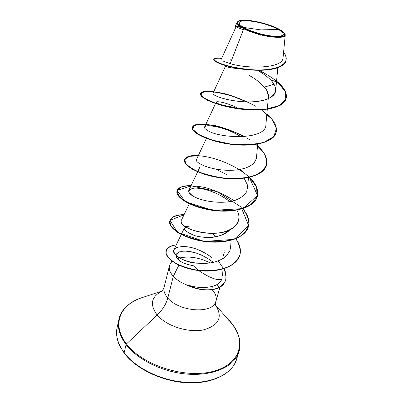 <?xml version="1.0" encoding="UTF-8"?>
<svg xmlns="http://www.w3.org/2000/svg" width="403" height="403" viewBox="0 0 403 403"><rect width="100%" height="100%" fill="white"/><g stroke="black" fill="none" stroke-linecap="round" stroke-linejoin="round"><path stroke-width="0.6" d="M243.367 27.389L260.857 29.893L278.498 29.419C285.767 34.079 284.694 36.411 275.279 36.421C267.194 36.285 249.759 31.439 243.367 27.389C236.48 22.714 237.951 20.498 247.785 20.744C257.059 21.329 271.154 25.303 278.498 29.419L260.857 29.893L243.367 27.389L250.011 30.537L258.474 33.384L267.385 35.454L275.279 36.421L280.901 36.144L283.42 34.693L282.543 32.326L278.498 29.419L271.954 26.412L263.879 23.727L255.426 21.742L247.785 20.744L242.067 20.885L239.155 22.175L239.578 24.452L243.367 27.389M241.936 27.515L242.158 27.318C237.075 24.2 236.103 22.014 239.236 20.77C245.447 18.271 269.169 23.429 279.627 29.484C283.092 31.434 284.886 33.122 284.997 34.547C286.478 40.31 254.605 35.066 242.158 27.318L241.936 27.515L243.765 28.769C248.822 31.615 257.436 34.265 269.612 36.713C281.43 38.063 286.548 37.177 284.976 34.053L284.966 34.038M237.594 354.192L236.626 359.244L234.556 364.03C227.524 376.614 207.162 384.381 183.35 382.12C159.553 379.878 135.408 367.662 124.179 352.721L124.26 353.214L124.179 352.721C135.408 367.662 159.553 379.878 183.35 382.12C207.162 384.381 227.524 376.614 234.556 364.03L236.626 359.244L237.594 354.192M237.004 356.232C229.997 368.68 209.57 376.301 185.632 373.969C161.709 371.657 137.398 359.446 126.063 344.595L124.179 352.721L126.063 344.595C137.398 359.446 161.709 371.657 185.632 373.969C209.57 376.301 229.997 368.68 237.004 356.232M228.728 319.906C246.838 338.429 242.475 363.032 214.351 371.022C186.453 379.344 142.672 365.717 126.497 343.9L126.063 344.595L126.497 343.9C142.672 365.717 186.453 379.344 214.351 371.022C242.475 363.032 246.838 338.429 228.728 319.906L228.788 320.43L228.728 319.906M215.736 305.484C223.086 317.413 218.839 325.589 202.996 330.012C187.748 332.923 166.127 325.81 157.16 315.02L126.497 343.9L157.16 315.02C149.644 304.728 151.14 296.835 161.658 291.334C151.14 296.835 149.644 304.728 157.16 315.02C162.616 309.786 166.162 304.124 167.799 298.029C166.162 304.124 162.616 309.786 157.16 315.02C166.127 325.81 187.748 332.923 202.996 330.012C218.839 325.589 223.086 317.413 215.736 305.484M171.552 262.061C167.98 266.131 168.56 270.897 173.295 276.352L178.887 265.149L173.295 276.352L167.799 298.029C163.88 293.414 162.913 289.142 164.892 285.218C162.913 289.142 163.88 293.414 167.799 298.029C178.368 311.091 210.114 314.189 215.177 302.97C217.313 298.83 216.33 294.432 212.225 289.772M213.333 262.343C202.508 254.303 192.271 250.601 182.635 251.235C174.434 252.928 173.789 256.353 180.71 261.502C184 263.456 188.176 264.842 193.239 265.648C187.355 264.554 183.179 263.174 180.71 261.502L176.469 257.678L176.182 254.167L179.622 251.81M219.585 287.495L219.65 287.263C210.603 291.298 199.777 290.533 187.168 284.961L187.304 285.294C199.858 290.775 210.618 291.51 219.585 287.495C210.618 291.51 199.858 290.775 187.304 285.294L187.335 285.173C181.36 282.881 176.68 279.939 173.295 276.352C176.68 279.939 181.36 282.881 187.335 285.173L187.168 284.961C194.679 287.007 200.16 287.858 203.621 287.51C209.399 287.324 213.847 286.342 216.97 284.578C219.373 283.254 220.985 281.42 221.806 279.078L220.894 281.007C219.907 282.014 220.98 281.934 216.97 284.578L219.585 287.495C224.708 284.06 223.277 284.186 224.511 282.871L225.579 280.392L224.577 282.644C223.343 283.954 224.773 283.828 219.65 287.263C223.867 283.475 225.922 280.891 225.816 279.516L226.098 277.244L224.587 270.111L218.26 260.892M186.015 251.155L194.231 252.464M210.165 262.922C198.422 257.069 187.415 255.633 177.144 258.615C187.415 255.633 198.422 257.069 210.165 262.922M211.963 288.301L212.542 286.251M240.727 27.313L239.125 27.107M238.344 27.001L237.337 26.87L238.344 27.001M236.798 26.81L236.274 26.769M236.062 26.784L221.237 59.281M246.571 69.578C233.201 68.329 226.174 67.19 225.489 66.157M249.13 75.376C255.391 78.852 260.454 82.771 264.323 87.129C266.116 88.192 267.486 91.4 268.423 96.75L267.32 108.951M232.702 107.082C221.746 105.264 216.245 103.601 216.194 102.085L218.27 101.722M215.701 169.089L227.781 175.139M229.791 229.801C222.31 236.133 213.283 238.571 202.694 237.105M185.551 226.844L190.145 225.977C181.345 227.383 182.761 230.556 194.387 235.493C205.903 239.07 223.665 237.473 229.796 229.796M211.671 233.332L216.063 236.677L211.666 233.332M193.239 265.648L198.276 270.277M198.654 270.574C209.923 278.06 217.64 280.896 221.806 279.078M211.948 257.648C202.392 250.671 193.244 246.968 184.509 246.545C193.762 247.175 202.911 250.878 211.948 257.648M181.254 234.501L173.859 249.779C171.366 254.192 182.463 261.869 197.747 263.184C210.295 264.217 219.973 261.678 226.773 255.562L222.985 258.59M229.876 250.671L230.607 247.215M236.888 210.129C243.483 221.559 233.246 232.269 215.363 233.226C197.525 234.375 180.176 226.259 181.169 221.051C179.536 229.685 216.265 238.652 230.697 229.337C235.725 226.587 238.46 222.975 238.903 218.497M197.661 171.784L188.821 190.418C187.848 193.123 191.561 196.07 199.953 199.263M247.533 188.609L247.22 184.579L246.843 191.405C244.43 195.505 240.062 198.654 233.745 200.845C219.811 204.281 201.213 201.092 192.725 195.999L188.936 192.417C188.559 190.251 190.261 188.831 194.05 188.161C203.052 187.632 218.98 192.78 229.821 201.717M206.396 138.395L196.553 159.351C193.556 162.364 212.154 171.915 235.347 170.076C248.253 168.671 255.321 164.353 256.545 157.135M248.555 166.782C253.452 164.374 256.112 161.185 256.535 157.2L257.668 144.123M267.295 109.238L265.899 124.638C266.418 140.622 218.124 138.506 207.122 130.154C196.034 123.343 221.156 123.998 241.07 136.813C225.73 126.995 205.595 123.645 204.608 126.995L216.194 102.085M225.479 66.183L213.011 93.269C211.918 95.254 225.524 100.564 242.692 101.702C259.844 102.921 275.088 98.7 275.657 90.69C275.909 87.229 274.136 83.547 270.348 79.648C267.199 76.565 263.23 73.648 258.434 70.903M223.741 61.367L230.209 63.669L243.765 28.769L230.209 63.669C249.024 69.235 283.662 68.46 283.077 57.412L285.223 35.222M237.16 22.271L235.554 25.802L240.818 26.946C237.901 25.036 236.687 23.465 237.176 22.236L237.946 21.409C236.445 23.132 237.402 24.976 240.818 26.946L241.785 27.444L234.773 26.104L234.848 25.797L240.561 26.925L236.47 26.185M272.282 37.086C261.759 35.615 252.253 32.845 243.765 28.769M236.354 27.026L243.347 29.842M246.576 69.578C233.649 68.404 226.627 67.276 225.504 66.193M264.323 87.129L273.924 84.222L264.323 87.129C268.06 91.405 269.244 95.335 267.869 98.916M213.797 59.327C213.424 60.102 214.567 61.155 217.222 62.485C224.154 65.835 235.03 68.303 249.865 69.885C268.645 71.568 284.528 68.026 285.898 60.908M234.808 26.104L241.785 27.444L237.639 26.331M285.944 60.757L285.858 61.06C284.085 68.273 267.446 71.653 248.198 69.739C228.98 67.906 212.92 61.921 213.741 59.473L213.817 59.17C212.996 61.614 229.06 67.593 248.283 69.427C267.532 71.341 284.175 67.966 285.944 60.757C286.624 58.148 285.833 55.312 283.576 52.254C293.162 63.966 275.702 72.258 248.475 69.447C237.06 68.117 227.745 66.152 220.532 63.553C212.351 59.931 212.038 58.153 219.595 58.213L221.63 58.415C216.769 57.876 214.164 58.128 213.817 59.17M258.686 70.278C266.363 73.966 272.927 78.081 278.367 82.62L276.559 81.139M230.209 63.669C249.019 69.235 283.667 68.46 283.077 57.412M260.212 35.353L258.605 34.547M234.909 25.817L236.642 26.104M255.981 106.392C246.248 101.163 236.274 97.042 226.063 94.015C216.441 91.798 208.981 90.967 203.686 91.521L200.558 94.01L204.432 98.221L215.121 103.082C229.876 107.888 249.946 110.634 266.378 109.077L279.259 105.571L285.808 99.415L285.324 91.421L278.367 82.62L270.348 79.648C281.672 90.751 273.627 100.926 253.034 101.793C232.521 102.83 211.066 95.617 213.041 93.209M231.599 60.092L230.37 59.805M215.177 302.97C210.114 314.189 178.368 311.091 167.799 298.029L173.295 276.352C169.275 271.824 168.247 267.668 170.212 263.884M142.551 297.464C120.275 304.079 111.173 324.375 126.497 343.9C111.173 324.375 120.275 304.079 142.551 297.464M120.673 314.38C116.311 323.619 118.109 333.689 126.063 344.595C118.109 333.689 116.311 323.619 120.673 314.38M118.855 322.38C114.558 331.694 116.331 341.809 124.179 352.721C117.822 344.066 115.449 335.739 117.056 327.74M141.03 367.868L151.699 373.737L163.517 378.276L175.945 381.263L188.387 382.558L200.271 382.125M223.076 256.429L224.209 252.434M224.209 250.278L223.831 248.102M236.536 107.465C222.703 100.856 211.731 100.589 217.907 103.526C220.708 104.896 225.655 106.085 232.748 107.087L225.902 106.009C220.325 104.629 217.529 103.778 217.514 103.46L217.907 103.526M278.287 82.902L285.057 91.32L285.969 99.042L280.458 105.173C273.627 108.216 264.554 109.828 253.24 110.014C241.347 109.334 230.133 107.606 219.605 104.835L207.474 100.256L201.193 95.849L201.389 92.66L207.57 91.431C214.28 91.738 222.491 93.3 232.199 96.126L246.812 101.883M276.065 132.698L271.667 138.763C266.282 142.012 258.953 144.103 249.679 145.04C239.714 145.221 229.715 144.324 219.68 142.35C210.301 139.906 202.845 137.111 197.309 133.962L192.715 129.62C192.14 127.081 194.009 125.353 198.311 124.436C208.628 123.444 227.72 127.963 244.011 136.662M257.527 145.775C264.978 152.53 267.97 158.999 266.499 165.19C263.758 175.572 243.11 180.766 221.252 177.708C199.364 174.756 182.932 165.22 184.584 159.704L184.519 159.971C182.866 165.492 199.294 175.033 221.176 177.985C243.029 181.043 263.678 175.844 266.418 165.457L261.315 172.303C255.013 175.965 246.626 178.146 236.153 178.856C225.096 178.605 214.522 177.083 204.437 174.282L192.473 169.245L185.677 163.845L184.801 159.235L189.581 156.339L198.981 155.754C214.643 156.958 236.359 165.331 249.14 177.129M249.351 177.335L257.507 195.47L243.029 208.598L212.683 210.376L185.189 201.621L177.194 190.488L191.218 185.823L217.348 191.742L240.949 206.9L248.651 225.569L234.148 239.352L204.301 241.427L177.506 232.335L169.975 220.355L184.015 214.794M239.896 255.064C236.783 266.857 217.041 273.274 197.43 270.413C177.748 267.673 164.031 257.426 166.091 250.908M270.348 79.648L278.367 82.62C284.72 88.368 287.304 93.677 286.12 98.549C283.737 107.767 262.595 111.747 239.74 108.684C216.854 105.712 199.299 97.45 200.598 93.496C201.404 91.325 205.802 90.675 213.802 91.552M266.857 114.069C274.383 120.603 277.466 126.764 276.105 132.557C273.536 142.385 252.646 146.999 230.304 143.942C207.933 140.974 190.951 132.048 192.427 127.277C193.349 124.628 197.853 123.585 205.938 124.144M184.584 159.704C185.622 156.611 190.221 155.195 198.382 155.462L190.085 155.976C186.105 157.261 184.362 159.301 184.861 162.082C186.821 165.149 191.057 168.268 197.566 171.441C205.203 174.393 213.902 176.579 223.665 178.005C233.503 178.776 242.52 178.358 250.716 176.751C257.905 174.439 262.942 171.169 265.819 166.933C267.26 162.308 266.398 157.356 263.245 152.087L255.945 144.4M234.163 200.729C225.277 194.951 215.726 190.579 205.505 187.607C195.651 185.652 187.667 185.395 181.562 186.836L177.038 190.911L179.421 196.855L188.755 203.243C198.145 207.192 208.95 209.731 221.161 210.855L237.936 209.681L250.661 204.81L257.144 196.941L256.61 187.299L249.618 177.275C256.248 183.919 258.802 190.342 257.27 196.543C254.369 207.424 233.952 213.137 212.567 210.089C191.153 207.142 175.24 197.062 177.048 190.861C178.191 187.34 182.881 185.582 191.118 185.576M242.833 208.663C248.047 214.864 249.905 220.869 248.399 226.672C245.356 238.007 225.186 244.203 204.25 241.16C183.284 238.233 167.855 227.66 169.804 220.829C171.043 216.9 175.819 214.809 184.131 214.557C178.141 214.965 173.753 216.31 170.978 218.602C169.376 221.348 169.945 224.511 172.675 228.108L179.662 233.352C186.166 236.642 193.848 239.165 202.709 240.929C216.315 242.782 229.685 241.452 239.039 237.004C244.394 233.539 247.669 229.317 248.868 224.34C248.782 219.131 246.732 213.862 242.717 208.527M235.836 238.717C239.856 244.294 241.221 249.704 239.931 254.943C236.727 266.65 217.091 273.002 197.571 270.181C177.985 267.471 164.233 257.321 166.122 250.792C167.084 247.568 170.454 245.603 176.232 244.883C169.2 245.946 165.396 249.225 166.243 253.779C167.688 256.973 170.877 260.147 175.804 263.3C181.637 266.232 188.493 268.469 196.362 270.005C208.477 271.602 220.643 270.342 229.634 266.187C234.914 262.932 238.41 258.933 240.133 254.172C240.551 249.114 239.115 243.961 235.836 238.717M223.937 268.73C225.811 271.526 226.38 275.34 225.645 280.166M166.122 250.792L166.061 251.029C164.172 257.562 177.919 267.713 197.505 270.423C217.026 273.244 236.657 266.892 239.861 255.18L239.931 254.943M169.774 220.95L169.744 221.071C167.794 227.907 183.219 238.485 204.185 241.412C225.116 244.455 245.281 238.254 248.329 226.919L248.364 226.793M177.048 190.861L176.988 191.118C175.179 197.324 191.082 207.409 212.497 210.351C233.876 213.404 254.288 207.681 257.195 196.8L257.27 196.543M192.427 127.277L192.362 127.555C190.881 132.33 207.857 141.262 230.224 144.229C252.565 147.286 273.451 142.667 276.025 132.834L276.105 132.557M213.676 91.824C205.711 90.962 201.329 91.617 200.528 93.783C199.228 97.743 216.779 106.014 239.659 108.986C262.509 112.044 283.647 108.064 286.034 98.836L286.12 98.549M244.163 178.257L247.22 184.579M229.866 250.706L226.773 255.562M197.747 263.184C181.41 263.421 160.822 246.838 184.509 246.545M242.838 171.562L239.78 169.477M249.653 139.76L246.999 138.088M244.485 136.627C234.324 131.499 224.179 127.736 214.048 125.333L201.445 123.973L193.803 125.545L192.876 129.524L199.384 134.874L212.562 140.184L230.073 143.911C242.848 145.151 254.152 144.622 263.98 142.319L273.798 136.602L276.418 128.486L271.869 119.152L261.391 109.848M187.168 284.961C199.777 290.533 210.603 291.298 219.65 287.263L216.97 284.578L213.378 286.075M242.158 27.318L238.123 24.185L237.689 21.757L240.808 20.387L246.908 20.241L255.049 21.309L264.051 23.424L272.65 26.281L279.627 29.484L283.944 32.583L284.896 35.111L282.221 36.663L276.231 36.965L267.804 35.938L258.283 33.721L249.245 30.678L242.158 27.318M284.976 34.053L284.77 33.701M215.701 305.298L232.889 324.848L237.664 333.085L239.427 338.5L240.072 345.779L239.417 350.202L236.586 359.375C232.657 373.012 213.53 383.903 188.115 382.85C162.797 381.923 135.897 368.911 124.255 353.209L119.626 345.648C116.774 339.391 115.918 333.432 117.051 327.765M169.462 265.784L164.132 287.188C162.071 292.548 161.094 291.626 161.578 291.606L161.92 291.344M171.93 261.073L170.358 263.622M215.812 305.781L215.983 306.184C216.386 306.436 215.081 306.764 215.978 301.081L219.937 287.299M277.823 67.759L275.657 90.69M248.45 177.532L247.543 188.463M199.671 167.542L197.777 171.532M189.289 203.792L181.39 220.275M231.126 240.289L230.592 247.377M184.433 227.932L181.365 234.274M223.03 269.008L222.532 276.055M236.022 26.825L234.863 26.14M219.595 58.213L221.579 58.526M162.263 290.981L140.808 298.049C128.109 303.081 120.809 310.214 118.905 319.438L117.137 327.372M200.598 93.496L200.528 93.783M266.499 165.19L266.418 165.457M238.259 21.228L237.946 21.409"/></g></svg>
